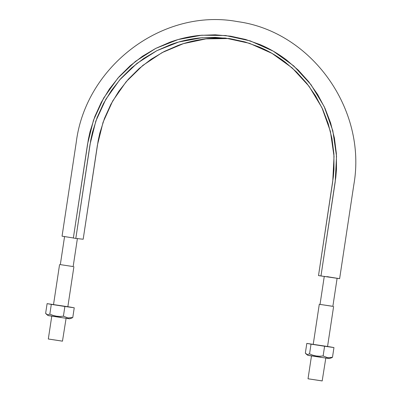 <?xml version="1.0" encoding="UTF-8"?>
<svg xmlns="http://www.w3.org/2000/svg" width="401" height="401" viewBox="0 0 401 401"><rect width="100%" height="100%" fill="white"/><g stroke="black" fill="none" stroke-linecap="round" stroke-linejoin="round"><path stroke-width="0.6" d="M328.334 276.785C326.67 276.59 326.554 276.6 327.983 276.805L339.426 278.64L320.97 275.968L335.201 181.879L336.524 156.159L332.81 130.701L324.173 106.551L311.001 84.671L293.788 65.964L273.256 51.158L250.219 40.882L225.618 35.524L201.683 35.208L178.099 39.549L155.738 48.401L135.403 61.428L117.844 78.17L103.699 97.994L93.493 120.205L87.578 143.959L73.348 238.044L75.814 238.42L73.348 238.044L88.37 139.312L90.055 131.633L94.791 116.656L101.273 102.37L109.418 89.002L119.102 76.741L130.16 65.779L142.445 56.275L155.773 48.386L169.934 42.205C179.638 38.671 189.628 36.391 199.898 35.373L215.257 34.812L230.555 36.175L245.567 39.453L260.064 44.586C269.572 48.636 278.434 53.799 286.655 60.08L298.344 70.22L308.735 81.744L317.657 94.491L324.975 108.27L330.594 122.871L334.419 138.074L336.384 153.653L336.474 169.372L335.817 177.207L320.97 275.968L318.509 275.587L322.625 276.159M322.244 276.109L322.604 276.154M324.925 276.5L339.487 278.615M62.255 236.194L72.927 237.908M229.006 38.521L206.004 38.887L183.452 43.624L162.139 52.586L142.811 65.433L126.15 81.744L112.731 100.927L103.042 122.325L97.403 145.157L83.172 239.242L75.814 238.42L90.04 144.335L95.834 121.057L105.839 99.288L119.709 79.854L136.911 63.443L156.846 50.681L178.766 42L201.878 37.749L225.337 38.055L249.447 43.308L272.028 53.383L292.149 67.889L309.016 86.23L321.933 107.668L330.394 131.338L334.033 156.295L332.735 181.503L318.509 275.587L333.346 176.921L333.988 169.247L333.898 153.839L331.968 138.571L328.224 123.668L322.715 109.358L315.542 95.854L306.8 83.358L296.615 72.065L285.156 62.13C277.101 55.97 268.414 50.907 259.096 46.942L244.886 41.91L230.174 38.697L215.182 37.363L200.129 37.91C190.059 38.907 180.27 41.143 170.756 44.606L156.881 50.661L143.819 58.401L131.779 67.709L120.937 78.456L111.448 90.471L103.463 103.573L97.112 117.578L92.471 132.26L90.816 139.784L75.814 238.42L83.172 239.242L98.175 140.601L99.834 133.077L104.476 118.4L110.826 104.395L118.811 91.288L128.3 79.278L139.137 68.531L151.177 59.218L164.24 51.483L178.119 45.428C187.633 41.96 197.422 39.729 207.487 38.732L222.545 38.18M73.358 237.973L62.055 236.179L76.28 142.094C85.849 65.684 163.327 7.684 237.527 21.614C311.612 31.564 367.136 109.493 353.857 184.565L339.627 278.655M60.471 264.645L73.057 266.55M320.058 304.414L332.72 306.339L320.178 304.419M313.206 344.494L319.286 304.294L332.479 306.259M311.477 355.933L308.023 378.785L322.178 380.94L325.802 358.098M319.286 304.294L332.87 306.319M322.234 380.92L308.189 378.795M51.769 316.163L48.31 339.01L62.471 341.166L66.09 318.329M72.771 266.485L73.162 266.55M62.526 341.151L48.476 339.02M316.404 356.033L312.775 355.181L309.552 353.882L307.281 354.584L306.224 354.073L307.762 355.301L308.514 355.446L329.286 358.574L331.502 357.827L332.484 357.291L333.958 347.567L324.594 346.238L323.121 355.963L324.594 346.238L311.021 344.163L309.552 353.882L311.021 344.163L306.81 343.406L305.341 353.131L306.81 343.406L329.747 346.815L333.958 347.567L332.484 357.291L327.632 357.702L323.121 355.963L319.637 356.233L315.863 355.948M306.264 354.103L305.341 353.131L307.281 354.584L309.552 353.882L312.775 355.181M320.98 357.206L308.018 355.316L320.98 357.206M331.326 357.887L332.484 357.291L327.632 357.702L323.121 355.963L319.637 356.233M311.497 355.792L308.018 355.316M329.366 358.549L325.823 357.963M56.696 316.259L53.062 315.407L49.839 314.113L47.569 314.81L46.516 314.299L48.055 315.532L48.802 315.677L69.573 318.805L71.789 318.053L72.776 317.517L74.245 307.793L64.882 306.469L63.413 316.188L64.882 306.469L51.308 304.389L49.839 314.113L51.308 304.389L47.102 303.637L45.629 313.361L47.102 303.637L70.035 307.041L74.245 307.793L72.776 317.517L67.924 317.928L63.413 316.188L59.924 316.464L56.15 316.173M46.551 314.329L45.629 313.361L47.569 314.81L49.839 314.113L53.062 315.407M61.273 317.437L48.305 315.547L61.273 317.437M71.619 318.113L72.776 317.517L67.924 317.928L63.413 316.188L59.924 316.464M51.789 316.023L48.305 315.547M69.659 318.78L66.115 318.188M225.618 35.524L226.274 35.599M60.32 264.635L64.566 236.56M73.157 266.575L77.403 238.5M337.116 278.274L332.865 306.349M324.279 276.329L320.033 304.409M327.532 346.654L333.612 306.459M67.824 306.885L73.899 266.69M53.498 304.725L59.579 264.525"/></g></svg>
